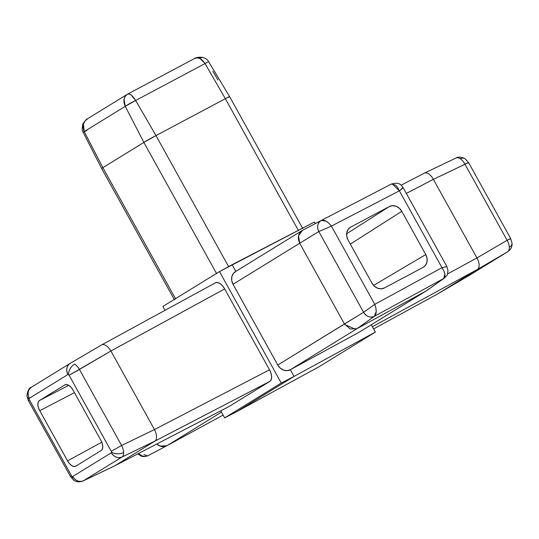 <?xml version="1.0" encoding="UTF-8"?>
<svg xmlns="http://www.w3.org/2000/svg" width="539" height="539" viewBox="0 0 539 539"><rect width="100%" height="100%" fill="white"/><g stroke="black" fill="none" stroke-linecap="round" stroke-linejoin="round"><path stroke-width="0.81" d="M215.324 282.867L217.311 282.47L219.919 283.494L222.567 285.865L224.675 288.917L269.507 369.794L270.989 373.224L271.649 376.822L271.218 379.712L269.918 381.349L154.875 441.131L114.962 465.703L83.37 480.808A8.813 7.519 -121.6 0 1 72.698 476.523A1.26 0.654 62 0 1 72.118 476.442A1.26 0.654 62 0 1 71.525 475.769A1.26 0.654 -118 0 0 72.118 476.442A8.813 5.491 122.9 0 0 73.984 480.316A8.813 5.491 -57.1 0 1 72.118 476.442A1.26 0.654 -118 0 0 72.698 476.523L111.317 452.747A1.26 0.654 -118 0 0 111.533 452.181A1.26 0.654 -118 0 0 111.263 451.305L69.12 375.272A1.26 0.654 -118 0 0 68.527 374.598A8.813 5.491 -57.1 0 1 74.591 364.094A8.813 5.491 122.9 0 0 68.527 374.598A1.26 0.654 62 0 1 69.12 375.272L79.442 369.458L121.585 445.483A10.073 4.966 63.9 0 1 123.626 452.558A8.813 5.141 178 0 1 111.533 452.181A1.26 0.654 62 0 1 111.317 452.747A8.813 7.519 58.4 0 0 121.989 457.032L83.37 480.808L114.962 465.709L228.469 406.83M228.475 406.824A10.066 5.242 -118 0 0 228.637 406.75A10.066 5.242 -118 0 0 228.832 406.642L114.962 465.703L154.875 441.131L269.918 381.349L228.832 406.642L269.918 381.349A10.066 5.242 -118 0 0 269.507 369.794L154.471 429.576L121.585 445.483L154.471 429.583L110.913 351.004L154.471 429.576L269.507 369.794L224.675 288.917L110.913 351.004L69.12 375.272L111.263 451.305A1.26 0.654 62 0 1 111.533 452.181A8.813 5.141 -2 0 0 123.626 452.558A10.073 4.972 63.9 0 1 121.989 457.032L154.882 441.131L121.989 457.032L83.37 480.808A10.073 5.498 64.1 0 1 83.154 480.929M71.525 475.769L70.461 476.51L71.525 475.769L29.382 399.743L71.525 475.769M31.471 387.191C27.927 389.865 27.213 393.564 29.335 398.294L67.954 374.517A1.26 0.654 62 0 1 68.527 374.598A1.26 0.654 -118 0 0 67.954 374.517L29.335 398.294A8.813 7.519 -121.6 0 1 31.343 387.265A8.813 7.519 -121.6 0 1 31.471 387.191L31.356 387.258C29.059 387.992 27.59 390.782 26.95 395.633A8.813 5.141 -2 0 0 29.119 398.86A1.26 0.654 62 0 1 29.335 398.294A1.26 0.654 -118 0 0 29.119 398.86A1.26 0.654 -118 0 0 29.382 399.743A1.26 0.654 62 0 1 29.119 398.86A8.813 5.141 178 0 1 26.95 395.619L28.318 400.477L29.51 399.965M424.328 173.167A10.066 5.424 63.5 0 1 433.39 179.366L468.539 162.515L510.682 238.548L507.118 240.286L464.975 164.26L433.39 179.366L406.318 193.413L433.39 179.372L476.941 257.945L433.39 179.366A10.066 5.424 -116.5 0 0 424.24 173.208A10.066 5.424 -116.5 0 0 424.038 173.322M469.146 275.469L469.024 275.544A8.813 7.519 -121.6 0 1 468.903 275.618L507.529 251.834A10.073 5.511 -120.1 0 0 509.348 247.26A8.813 5.141 -2 0 0 512.05 243.406A8.813 5.141 178 0 1 509.348 247.26A10.073 5.511 -120 0 0 507.118 240.286L476.948 257.945L507.118 240.286L464.975 164.26A10.073 5.498 -115.9 0 0 460.313 158.796A8.813 5.491 -57.1 0 1 465.016 158.709A8.813 5.491 122.9 0 0 460.313 158.796A10.073 5.498 -115.9 0 0 455.927 158.055M316.534 222.957L321.197 220.505L326.055 221.138L328.878 223.213L331.411 226.111L374.773 304.346L441.98 267.688L399.372 190.826L331.411 226.111L399.372 190.826L397.647 187.511L395.518 185.072L391.321 184.095L321.224 220.491L391.334 184.089C400.625 181.219 402.148 186.851 403.125 187.639L399.372 190.826L441.98 267.688L446.905 266.623M350.721 227.101L389.326 206.552L392.466 205.682L396.125 206.275L399.466 208.357L401.798 211.315L425.756 254.543L427.023 258.066L426.989 261.954L425.5 265.282L423.048 267.384L384.442 287.934L381.309 288.803L377.65 288.21L374.302 286.128L371.977 283.17L348.012 239.943L346.752 236.419L346.786 232.531L348.268 229.203L350.721 227.101A10.066 8.59 58.4 0 0 350.161 227.431A10.066 8.59 58.4 0 0 348.012 239.943L371.977 283.17A10.066 8.59 58.4 0 0 384.442 287.934L423.048 267.384A10.066 8.59 58.4 0 0 423.371 267.203A10.066 8.59 58.4 0 0 425.756 254.543L401.798 211.315L350.33 244.12L401.798 211.315A10.066 8.59 58.4 0 0 389.326 206.552L350.721 227.101M444.379 278.077A8.637 7.512 -125.8 0 1 443.664 278.528L426.315 290.878L359.297 332.139L290.332 369.727L294.038 376.411L375.366 332.085L371.304 324.754L375.366 332.085L319.472 366.5L237.295 411.345L319.472 366.5L375.366 332.085L294.038 376.411L290.332 369.727L287.038 370.643L283.487 370.071L280.233 368.103L277.76 365.018L233.016 284.296L231.73 280.597L231.81 276.851L233.246 273.617L235.833 271.4A10.073 8.637 58.3 0 0 233.016 284.296L277.76 365.018A10.073 8.637 58.3 0 0 290.332 369.727L359.297 332.139L426.309 290.878L356.986 328.689L290.332 369.727L356.986 328.689L426.315 290.878L443.664 278.528L374.322 316.353L356.986 328.689L374.322 316.353A8.637 7.196 -125.1 0 1 363.576 312.297L318.818 231.548L299.704 243.23L344.455 323.959L277.76 365.018L363.576 312.297L344.461 323.966L350.195 328.992L356.986 328.689M315.254 223.631L314.372 222.048L232.127 264.71L235.819 271.38L232.127 264.71L219.494 271.602L281.27 383.047L294.038 376.411L237.295 411.345L224.655 417.9L220.747 410.846L224.655 417.9L237.295 411.345L294.038 376.411L281.27 383.047L224.655 417.9L281.27 383.047L219.494 271.602L314.372 222.048L315.254 223.631M162.886 306.455L219.494 271.602L162.886 306.455L165.022 310.316L162.886 306.455M166.935 445.699L223.085 415.07L166.834 445.753L160.083 446.049L156.788 444.015A10.066 8.685 60.3 0 0 166.928 445.699L221.455 412.133L166.935 445.699L148.097 455.623L145.301 456.378M152.894 453.097L148.185 455.576M138.725 453.387A8.637 7.526 62.3 0 0 148.09 455.623L144.398 456.641L141.838 456.371L137.667 453.939M147.39 455.846L143.947 454.613M447.471 274.007L476.948 257.945L447.471 274.007M437.439 294.072L477.352 269.5L372.388 326.708L477.352 269.5L437.439 294.072L468.903 275.618L437.439 294.072L373.608 328.911L437.439 294.072M507.691 251.74L477.352 269.493A10.066 5.437 -119.5 0 0 476.948 257.945A10.066 5.437 60.5 0 1 477.352 269.493L507.529 251.834L468.903 275.618L437.385 294.105M424.308 173.174L455.9 158.068C458.433 156.647 461.478 156.862 465.022 158.715L468.539 162.522L467.475 163.256C469.381 162.05 468.553 162.38 464.975 164.26M509.618 239.282C511.524 238.076 510.696 238.413 507.118 240.286M311.94 225.383L302.446 230.382L298.525 235.772L299.704 243.23L318.818 231.548A8.637 7.216 -117.8 0 1 321.197 220.505L302.48 230.362C298.155 233.32 297.225 237.605 299.704 243.23L233.016 284.296L299.711 243.237L344.455 323.959M346.611 233.778L389.326 206.552L346.611 233.778M373.594 285.421L425.756 254.543L373.594 285.421M427.164 290.332L426.309 290.878M355.531 329.289L344.825 324.566M302.419 230.396L301.981 230.652M321.197 220.505C317.525 222.998 316.73 226.676 318.818 231.548L331.411 226.111C327.678 221.374 324.269 219.501 321.197 220.505L321.21 220.498M392.149 183.826L399.372 190.826C403.212 187.855 404.068 186.986 401.953 188.212M318.818 231.548L363.576 312.297L374.773 304.346L331.411 226.111L318.818 231.548M446.898 266.616L447.99 270.632C447.067 276.022 448.178 273.947 444.318 278.117L443.664 278.528C445.847 276.291 445.288 272.68 441.98 267.688L374.773 304.346L363.576 312.297C366.601 316.649 370.185 318.003 374.322 316.353C376.667 314.028 376.815 310.026 374.773 304.346L375.899 308.052L376.209 311.616L374.322 316.353L443.664 278.528L444.897 274.149L443.907 270.955L441.98 267.688L446.898 266.616L403.125 187.646M298.33 230.369L225.349 98.711L155.993 135.592L228.624 266.623L155.993 135.592L225.356 98.704L205.036 63.575L135.66 100.47L155.993 135.592L135.66 100.47A8.637 0.66 151.7 0 0 125.257 106.324L84.239 131.583L102.861 167.669L175.64 298.956M216.146 272.801L143.873 142.417L155.993 135.592A10.066 0.519 -28.7 0 0 143.873 142.417L125.257 106.324L143.873 142.417L102.861 167.663L143.873 142.417L216.644 273.704M101.898 168.357L102.861 167.663L84.239 131.583L83.141 132.203C82.069 130.984 81.941 128.491 82.75 124.725C81.874 124.671 87.311 117.953 87.183 118.991M212.824 71.249L217.965 80.021M229.58 96.548L208.633 61.689A8.637 0.337 148.3 0 0 205.036 63.575L225.356 98.704C229.594 96.366 230.611 95.949 228.401 97.458C230.604 95.949 229.594 96.366 225.356 98.704L297.986 229.755M101.615 168.451L83.141 132.203M84.306 131.711L86.968 130.451M175.492 298.694L102.861 167.669M198.163 57.417L201.802 57.828M84.064 131.671L84.239 131.583C81.982 126.065 83.154 121.753 87.749 118.654L85.027 120.958L83.404 124.206L84.239 131.583L125.257 106.324L124.037 99.189L125.243 96.198L127.494 94.19L129.144 94.002L131.26 95.12L135.66 100.47L205.036 63.575C201.741 58.643 198.305 56.932 194.727 58.434L197.18 57.821L199.989 58.576L205.218 63.474M127.224 94.338L127.494 94.19C123.653 96.825 122.905 100.867 125.257 106.324L135.66 100.47C132.527 95.457 129.805 93.362 127.494 94.19L194.822 58.374M101.696 344.879A10.066 5.06 60.5 0 1 110.913 350.997L224.675 288.917A10.066 5.242 -118 0 0 215.465 282.786M70.191 363.353L101.568 344.953M75.756 466.168L101.251 450.469A8.813 4.588 -118 0 0 100.894 440.356L73.075 390.169A8.813 4.588 -118 0 0 65.064 384.779A8.813 4.588 -118 0 0 64.896 384.873L39.394 400.571A8.813 4.588 -118 0 0 39.751 410.684L74.449 392.655L39.751 410.684L67.577 460.872L39.751 410.684L38.458 407.679L37.878 404.533L38.256 402L39.394 400.571L64.896 384.873L66.634 384.529L68.911 385.425L71.229 387.501L73.075 390.169L100.894 440.356L102.194 443.361L102.767 446.508L102.39 449.041L101.251 450.469L75.756 466.168L74.018 466.511L71.741 465.615L69.423 463.54L67.577 460.872L101.777 442.209L67.577 460.872A8.813 4.588 -118 0 0 75.635 466.235M154.471 429.576L154.471 429.583A10.066 5.046 63.4 0 1 154.882 441.131A10.066 5.046 -116.6 0 0 154.471 429.583M74.591 364.094A10.073 4.986 59.9 0 1 79.442 369.458L110.913 350.997A10.066 5.06 -119.5 0 0 101.622 344.92M70.016 363.461L69.976 363.481A8.813 7.519 58.4 0 0 67.954 374.517C65.832 369.788 66.546 366.089 70.097 363.414A10.073 4.986 59.9 0 1 70.144 363.38L101.615 344.926M121.989 457.032C117.772 458.494 114.214 457.065 111.317 452.747L72.698 476.523C75.588 480.842 79.145 482.27 83.37 480.808A10.073 5.498 64.1 0 1 83.107 480.956L114.692 465.851M70.097 363.414A8.813 7.519 58.4 0 0 69.969 363.488L31.356 387.258M79.442 369.458L121.585 445.483L111.263 451.305L121.585 445.483M39.394 400.571L68.743 385.324L39.394 400.571M28.318 400.477L70.461 476.503L73.978 480.31C76.228 482.082 79.267 482.297 83.107 480.956M510.682 238.548L512.05 243.392C512.293 246.768 510.824 249.557 507.644 251.767L469.024 275.544M166.834 445.753L148.104 455.623M437.318 294.139L373.608 328.911M424.22 173.221L401.097 185.214M444.325 278.117L427.104 290.38M359.628 331.943L426.645 290.683M302.022 230.625L235.361 271.663M321.163 220.518L302.446 230.382M229.587 96.569L302.77 228.597M174.414 299.778L101.615 168.458M208.633 61.689C204.086 54.021 193.029 58.603 194.943 58.313M127.588 94.13L87.318 118.903M114.78 465.804L228.657 406.743M101.682 344.886L215.452 282.793"/></g></svg>
